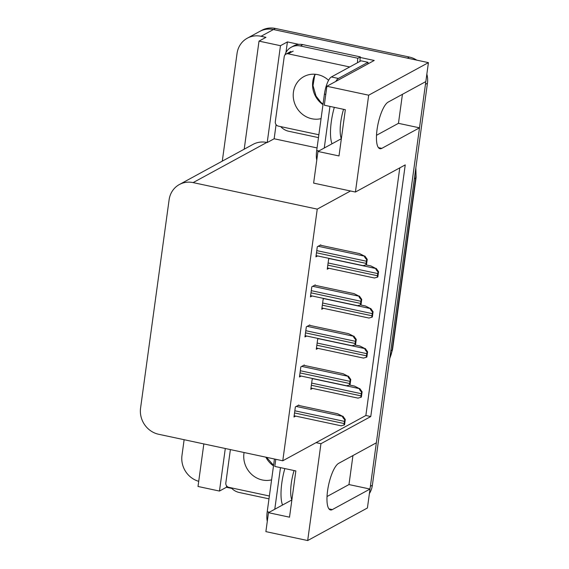 <?xml version="1.0" encoding="UTF-8"?>
<svg xmlns="http://www.w3.org/2000/svg" width="569" height="569" viewBox="0 0 569 569"><rect width="100%" height="100%" fill="white"/><g stroke="black" fill="none" stroke-linecap="round" stroke-linejoin="round"><path stroke-width="0.85" d="M307.68 540.55L320.944 443.699L370.768 416.551L405.242 164.889L355.419 192.038L368.684 95.194L428.429 62.633L425.832 81.566L388.15 102.107A24.012 7.07 102.1 0 0 377.055 129.554A24.012 7.07 102.1 0 0 379.971 148.715A24.012 7.07 102.1 0 0 381.82 148.36L419.495 127.826L376.351 442.803L338.669 463.337A24.012 7.07 102.1 0 0 327.573 490.784A24.012 7.07 102.1 0 0 330.489 509.945A24.012 7.07 102.1 0 0 332.332 509.589L370.014 489.056L367.418 507.989L307.68 540.55L265.879 531.624L268.476 512.683L289.514 517.178L295.852 470.926L274.813 466.431L275.787 459.29M231.789 488.422L226.412 487.277L226.597 485.89M317.054 147.933L274.151 138.765L276.079 124.661M285.958 52.533L287.416 41.914L298.846 44.361M360.241 57.476L374.238 60.463L326.891 86.268L324.294 105.201L345.333 109.696L338.996 155.949L317.957 151.454L313.626 183.111L350.511 190.992L317.246 209.122L193.119 182.606A22.511 20.854 -118.6 0 0 179.37 184.527A22.511 20.854 -118.6 0 0 169.107 199.797L140.571 408.094A22.511 20.854 -118.6 0 0 158.644 434.268L282.772 460.783L365.86 415.498L399.787 167.862M203.837 443.927L198.012 486.474L219.47 491.061L225.296 448.507M219.47 491.061L226.412 487.277M274.151 138.765L267.21 142.549L280.474 45.698L287.416 41.914M267.21 142.549L266.79 142.456A22.511 20.854 -118.6 0 0 253.041 144.377L179.37 184.527M280.474 45.698L259.016 41.117L244.208 149.192M222.287 161.134L237.038 53.472A22.511 20.854 61.4 0 1 247.302 38.201A22.511 20.854 61.4 0 1 261.05 36.288L265.958 37.334L259.016 41.117M198.716 481.317A22.511 20.854 61.4 0 1 181.973 455.47L184.128 439.716M368.684 95.194L326.891 86.268M247.302 38.201L259.699 31.444A22.511 20.854 61.4 0 1 273.44 29.531L428.429 62.633M327.026 496.524L348.975 484.56L352.951 455.556M348.975 484.56L370.014 489.056M376.507 135.294L398.456 123.331L402.432 94.326M398.456 123.331L419.495 127.826M291.84 499.952L268.476 512.683M341.322 138.722L317.957 151.454M317.246 209.122L282.772 460.783M355.419 192.038L350.511 190.992M365.86 415.498L370.768 416.551M320.944 443.699L316.037 442.654M304.259 365.426L304.323 364.971L300.852 366.863L299.465 376.984L301.165 376.052M309.742 325.383L309.806 324.927L306.335 326.819L304.948 336.94L306.648 336.016M315.226 285.346L315.29 284.891L311.819 286.783L310.432 296.897L312.132 295.972M320.71 245.303L320.774 244.848L317.303 246.74L315.916 256.861L317.616 255.936M298.775 405.462L298.832 405.014L295.368 406.906L293.981 417.02L295.681 416.095M318.725 338.598L317.673 339.167L316.286 349.288L317.986 348.363M324.209 298.554L323.156 299.13L321.769 309.244L323.469 308.32M329.693 258.511L328.64 259.087L327.253 269.208L328.953 268.284M313.242 378.634L312.189 379.21L310.802 389.331L312.502 388.399M425.662 81.666A22.511 20.854 61.4 0 1 425.456 84.319L370.391 486.31A22.511 20.854 61.4 0 1 369.843 489.02M409.367 57.056L275.424 28.45A22.511 20.854 61.4 0 0 261.683 30.363L259.699 31.444A22.511 20.854 61.4 0 1 273.44 29.531L407.39 58.138L409.367 57.056A22.511 20.854 61.4 0 1 416.764 60.143M426.85 74.119A22.511 20.854 61.4 0 1 427.44 83.238L372.375 485.229A22.511 20.854 61.4 0 1 369.395 493.586M349.466 385.007L354.473 386.074L359.508 388.655C359.096 389.025 359.793 390.17 361.6 392.098A3.755 1.102 102.1 0 0 361.279 393.691L360.981 395.86A3.755 1.102 102.1 0 0 360.888 397.326L358.221 398.051M359.75 388.52L362.104 391.828L361.393 397.048L360.888 397.326M362.104 391.828L361.6 392.098M298.22 405.348L337.652 413.77L342.68 416.344C342.275 416.714 342.972 417.866 344.778 419.794A3.755 1.102 102.1 0 0 344.458 421.387L344.16 423.556A3.755 1.102 102.1 0 0 344.067 425.015L341.393 425.74M342.929 416.209L345.283 419.524L344.565 424.744L344.067 425.015M345.283 419.524L344.778 419.794M354.949 344.963L359.964 346.037L364.992 348.612C364.58 348.982 365.277 350.134 367.09 352.062A3.755 1.102 102.1 0 0 366.763 353.655L366.464 355.817A3.755 1.102 102.1 0 0 366.372 357.282L363.705 358.008M365.234 348.477L367.588 351.784L366.877 357.012L366.372 357.282M367.588 351.784L367.09 352.062M360.433 304.927L365.447 305.994L370.476 308.576C370.063 308.946 370.768 310.091 372.574 312.018A3.755 1.102 102.1 0 0 372.247 313.611L371.948 315.781A3.755 1.102 102.1 0 0 371.856 317.246L369.189 317.971M370.725 308.441L373.072 311.748L372.361 316.969L371.856 317.246M373.072 311.748L372.574 312.018M365.924 264.884L370.931 265.951L375.96 268.532C375.554 268.902 376.251 270.055 378.058 271.982A3.755 1.102 102.1 0 0 377.731 273.568L377.432 275.737A3.755 1.102 102.1 0 0 377.339 277.203L374.672 277.928M376.209 268.397L378.563 271.705L377.844 276.932L377.339 277.203M378.563 271.705L378.058 271.982M303.704 365.305L343.135 373.726L348.171 376.308C347.759 376.678 348.456 377.823 350.262 379.758A3.755 1.102 102.1 0 0 349.942 381.344L349.643 383.513A3.755 1.102 102.1 0 0 349.551 384.978L346.884 385.704M348.413 376.173L350.767 379.48L350.056 384.701L349.551 384.978M350.767 379.48L350.262 379.758M309.187 325.269L348.626 333.69L353.655 336.265C353.242 336.635 353.939 337.787 355.753 339.714A3.755 1.102 102.1 0 0 355.426 341.308L355.127 343.47A3.755 1.102 102.1 0 0 355.035 344.935L352.367 345.66M353.897 336.13L356.251 339.437L355.54 344.665L355.035 344.935M356.251 339.437L355.753 339.714M314.678 285.225L354.11 293.647L359.139 296.229C358.726 296.598 359.43 297.743 361.237 299.671A3.755 1.102 102.1 0 0 360.91 301.264L360.611 303.433A3.755 1.102 102.1 0 0 360.518 304.899L357.851 305.624M359.388 296.093L361.735 299.401L361.023 304.621L360.518 304.899M361.735 299.401L361.237 299.671M320.162 245.182L359.594 253.61L364.622 256.185C364.217 256.555 364.914 257.707 366.721 259.635A3.755 1.102 102.1 0 0 366.393 261.221L366.095 263.39A3.755 1.102 102.1 0 0 366.002 264.855L363.335 265.581M364.871 256.05L367.225 259.357L366.507 264.585L366.002 264.855M367.225 259.357L366.721 259.635M367.83 63.956A15.007 4.417 -77.9 0 1 368.022 62.298L338.377 78.458A15.007 4.417 102.1 0 0 335.831 81.388M329.963 106.41L324.259 148.025M368.022 62.298L361.009 60.805L331.364 76.957A15.007 4.417 102.1 0 0 324.422 94.12L316.705 150.493A15.007 4.417 102.1 0 0 316.784 160.031M318.469 137.613L288.689 131.254A15.007 13.905 61.4 0 1 280.716 126.617M302.85 44.617A15.007 13.905 -118.6 0 0 293.689 45.897L291.214 47.248A15.007 13.905 61.4 0 1 300.375 45.968L357.88 58.251L360.362 56.9L302.85 44.617L300.375 45.968M284.913 55.015A15.007 13.905 61.4 0 1 291.214 47.248M360.056 61.324A15.007 13.905 61.4 0 1 360.362 56.9M357.574 62.675A15.007 13.905 61.4 0 1 357.88 58.251M280.474 467.64L274.777 509.255M274.443 459.005L267.224 511.723A15.007 4.417 102.1 0 0 267.302 521.261M268.988 498.842L239.208 492.484A15.007 13.905 61.4 0 1 231.234 487.846M328.583 80.307A22.888 21.202 -118.6 0 0 317.843 74.66A22.888 21.202 -118.6 0 0 303.867 76.609A22.888 21.202 -118.6 0 0 293.632 99.66A22.888 21.202 -118.6 0 0 311.805 118.75A22.888 21.202 -118.6 0 0 321.065 118.629M349.707 66.964L288.213 53.827A3.755 3.478 -118.6 0 0 284.216 56.694L275.304 121.745A3.755 3.478 -118.6 0 0 278.312 126.105L318.86 134.761M244.08 452.519A22.888 21.202 -118.6 0 0 262.316 479.98A22.888 21.202 -118.6 0 0 271.584 479.859M230.388 449.595L225.822 482.974A3.755 3.478 -118.6 0 0 228.83 487.334L269.379 495.997M328.946 508.864L332.332 509.589M378.428 147.634L381.82 148.36M261.05 36.288L275.424 28.45M193.119 182.606L266.79 142.456M414.36 178.73L415.676 178.012A7.504 1.757 7.8 0 0 416.095 177.535L392.532 349.551A7.504 1.757 -172.2 0 1 392.112 350.035L415.676 178.012A30.015 27.81 -118.6 0 0 415.633 169.441M389.786 358.1A30.015 27.81 -118.6 0 0 392.112 350.035L390.796 350.753M427.44 83.238L425.456 84.319M372.375 485.229L370.391 486.31M311.357 385.263L360.981 395.86M311.656 383.093L361.279 393.691M313.057 378.734L359.508 388.655M294.536 412.952L344.16 423.556M294.834 410.79L344.458 421.387M296.236 406.43L342.68 416.344M316.841 345.219L366.464 355.817M317.139 343.05L366.763 353.655M318.548 338.69L364.992 348.612M322.324 305.183L371.948 315.781M322.623 303.014L372.247 313.611M324.031 298.654L370.476 308.576M327.815 265.14L377.432 275.737M328.107 262.97L377.731 273.568M329.515 258.611L375.96 268.532M300.019 372.915L349.643 383.513M300.318 370.746L349.942 381.344M301.719 366.386L348.171 376.308M305.503 332.872L355.127 343.47M305.802 330.703L355.426 341.308M307.21 326.35L353.655 336.265M310.987 292.836L360.611 303.433M311.286 290.667L360.91 301.264M312.694 286.307L359.139 296.229M316.478 252.792L366.095 263.39M316.769 250.623L366.393 261.221M318.178 246.263L364.622 256.185M332.019 143.793A31.964 9.41 -77.9 0 1 331.293 121.773A31.964 9.41 -77.9 0 1 334.316 107.342M343.555 109.312A24.46 7.205 102.1 0 0 340.788 121.922A24.46 7.205 102.1 0 0 341.35 138.793M325.774 94.404L324.422 94.12M316.705 150.493L318.875 150.956M338.377 78.458L331.364 76.957M282.537 505.023A31.964 9.41 -77.9 0 1 281.811 483.003A31.964 9.41 -77.9 0 1 284.834 468.572M294.073 470.542A24.46 7.205 102.1 0 0 291.307 483.152A24.46 7.205 102.1 0 0 291.869 500.023M267.224 511.723L269.393 512.185M322.986 104.653A22.888 21.202 61.4 0 1 315.126 74.262M288.213 53.827L293.17 51.125M273.497 465.883A22.888 21.202 61.4 0 1 265.851 457.17M392.532 349.551L389.708 358.69M415.854 167.798L416.095 177.535M310.973 388.072L358.114 398.144M294.152 415.768L341.293 425.84M316.456 348.036L363.598 358.107M321.94 307.993L369.082 318.064M327.424 267.956L374.573 278.021M299.635 375.732L346.777 385.796M305.119 335.689L352.261 345.76M310.603 295.645L357.745 305.717M316.087 255.609L363.235 265.673M315.311 74.276L314.621 75.784L313.014 85.635L316.03 96.069L320.859 102.328L323.05 104.155M285.923 54.147L290.88 51.445M266.555 457.32L273.568 465.385"/></g></svg>
